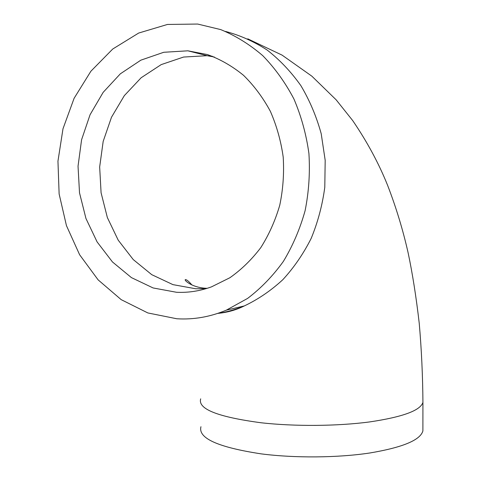 <?xml version="1.0" encoding="UTF-8"?>
<svg xmlns="http://www.w3.org/2000/svg" width="481" height="481" viewBox="0 0 481 481"><rect width="100%" height="100%" fill="white"/><g stroke="black" fill="none" stroke-linecap="round" stroke-linejoin="round"><path stroke-width="0.72" d="M422.901 428.018L422.895 430.904C420.37 440.103 402.645 447.468 369.715 453.006C337.578 457.858 294.883 458.207 261.291 453.884C218.031 447.294 197.919 438.239 200.956 426.719M176.539 292.28L153.114 287.957L131.415 277.609L112.458 261.953L97.09 241.901L85.955 218.488L79.515 192.851L78.036 166.192L81.59 139.73L90.067 114.718L103.156 92.358L120.328 73.827L140.849 60.167L163.75 52.279L187.885 50.812L207.515 54.593C220.358 59.289 232.371 66.21 243.554 75.343C254.046 85.642 262.987 97.637 270.37 111.327C276.683 125.775 280.964 141.041 283.207 157.125C284.205 173.388 283.056 189.412 279.762 205.207C275.288 220.563 268.963 234.698 260.798 247.613C251.719 259.584 241.408 269.631 229.852 277.753L211.508 286.856C200.006 291.029 188.348 292.839 176.539 292.28M176.822 318.765L147.841 312.945L121.188 299.651L98.112 279.858L79.618 254.744L66.45 225.643L59.127 193.957L57.954 161.165L62.993 128.764L74.11 98.28L90.903 71.212L112.734 49.02L138.666 33.051L167.484 24.447L197.679 24.05L220.713 29.594C235.72 35.768 249.735 44.456 262.758 55.658C274.964 68.188 285.353 82.636 293.939 99.014C301.286 116.252 306.283 134.421 308.922 153.523C310.131 172.829 308.856 191.877 305.11 210.666C300 228.962 292.743 245.887 283.351 261.442C272.901 275.938 260.991 288.257 247.613 298.406L226.317 310.167C210.077 316.931 193.578 319.799 176.822 318.765M247.769 38.835L282.07 55.117L311.874 76.184L336.183 99.856L352.669 120.539C367.159 141.781 378.812 163.402 387.626 185.389C396.073 207.251 402.892 229.677 408.092 252.669C412.506 273.569 416.215 297.084 419.228 323.232C421.488 349.038 422.727 375.427 422.931 402.393C420.406 410.509 402.657 417.021 369.673 421.921C337.488 426.22 294.727 426.557 261.087 422.763C217.767 416.979 197.637 409.006 200.691 398.839M206.229 288.612L195.791 288.774L172.938 284.632L151.749 274.669L133.237 259.566L118.224 240.193L107.359 217.556L101.082 192.767L99.663 166.979L103.174 141.396L111.502 117.22L124.326 95.635L141.137 77.76L161.195 64.61L183.562 57.053L207.095 55.694L212.446 56.283M225.517 31.439C240.097 35.299 254.01 41.522 267.262 50.12C279.912 60.005 291.131 71.867 300.92 85.708C309.698 100.493 316.462 116.498 321.206 133.718L325.186 160.293L324.789 187.271C322.396 205.14 317.863 222.18 311.183 238.384C303.391 253.836 293.933 267.61 282.81 279.708C270.935 290.65 258.093 299.392 244.294 305.94C235.612 309.584 226.761 312.067 217.743 313.402M422.931 402.393L422.895 430.904M187.885 50.812L207.095 55.694L214.31 57.005M226.317 310.167L244.294 305.94C236.057 310.035 227.236 312.518 217.833 313.384M191.937 284.986C189.255 281.89 187.289 280.134 186.045 279.72C182.203 278.505 191.137 288.017 207.203 288.317"/></g></svg>
